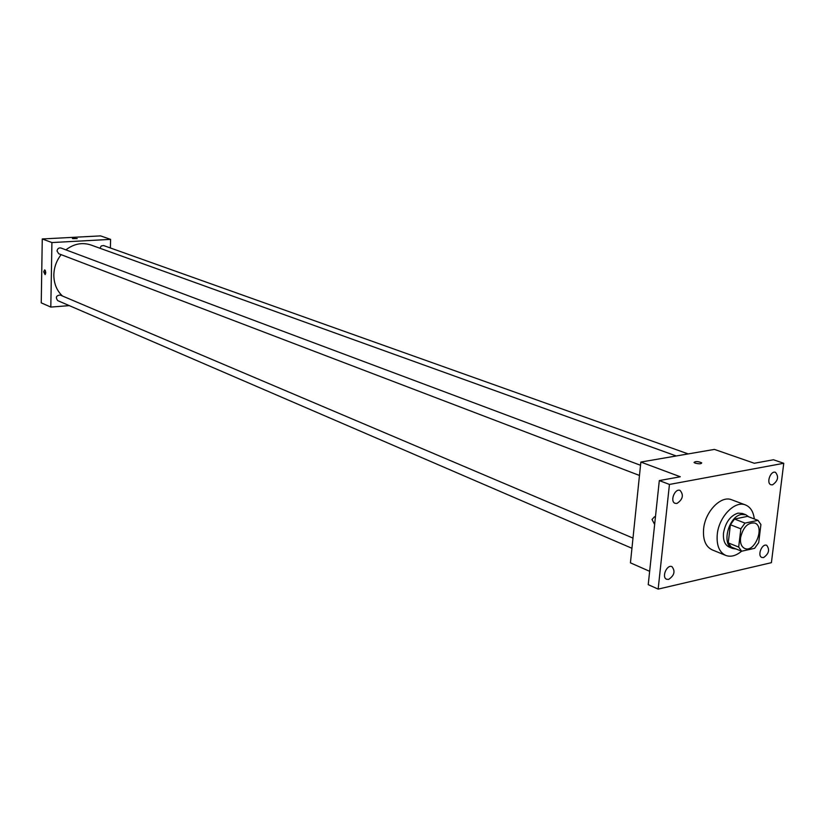 <?xml version="1.0" encoding="UTF-8"?>
<svg xmlns="http://www.w3.org/2000/svg" width="825" height="825" viewBox="0 0 825 825"><rect width="100%" height="100%" fill="white"/><g stroke="black" fill="none" stroke-linecap="round" stroke-linejoin="round"><path stroke-width="1.24" d="M740.541 537.797C743.047 527.257 747.78 522.328 754.751 523.029C765.26 526.391 754.751 553.152 744.758 548.47C741.479 546.862 740.066 543.304 740.541 537.797M741.644 551.224L754.607 548.316L758.701 542.633L760.908 524.556L758 520.358L745.006 523.102L740.85 528.835L738.674 547.078L741.644 551.224L731.218 547.016L728.248 542.881L738.674 547.078M758 520.358L747.502 516.357L734.518 519.049L745.006 523.102M728.248 542.881L730.383 524.741L740.85 528.835M730.383 524.741L734.518 519.049M748.842 516.862L745.852 514.759L741.417 514.47C728.578 516.244 721.194 544.892 732.61 548.46L736.065 548.976M732.61 548.46L729.166 547.068C724.804 544.933 722.917 540.22 723.525 532.95C725.515 522.328 730.321 515.728 737.942 513.14L742.376 513.439L745.852 514.759M741.592 551.203C736.013 555.854 730.713 557.257 725.691 555.411C719.194 552.193 716.389 545.16 717.276 534.291C718.874 516.759 734.91 500.249 745.511 504.962C750.472 507.035 753.4 511.696 754.308 518.946M725.691 555.411L712.088 549.821C705.581 546.614 702.756 539.612 703.622 528.825C705.169 511.428 721.143 495.082 731.734 499.795L745.511 504.962M763.558 557.576L761.887 557.473C756.968 555.844 762.022 543.139 766.703 545.335C769.962 549.667 768.91 553.74 763.558 557.576M668.621 579.408L666.61 579.253C661.299 577.283 666.94 564.114 672.004 566.672C675.479 571.261 674.355 575.499 668.621 579.408M676.923 503.467L675.128 503.332C669.611 501.548 674.84 488.049 680.12 490.432C683.894 495.134 682.822 499.486 676.923 503.467M772.499 484.853L771.004 484.76C765.93 483.295 770.622 470.291 775.5 472.343C779.006 476.788 778.006 480.954 772.499 484.853M783.75 463.289L669.446 484.44L658.154 589.112L771.406 562.671L783.75 463.289L773.458 459.762L754.298 463.258L714.44 449.398L640.86 462.062L680.295 476.757L659.309 480.583L669.446 484.44M695.186 463.134L694.031 462.464C695.485 461.154 698.053 461.278 701.735 462.856C701.353 463.99 699.177 464.083 695.186 463.134C699.177 464.093 701.353 463.99 701.735 462.856L701.735 462.856C698.053 461.278 695.485 461.154 694.031 462.474M659.309 480.583L648.233 584.647L658.154 589.112M640.86 462.062L630.434 562.846L649.657 571.323M652.028 519.502L654.472 516.77L655.432 517.017L654.472 516.77L652.028 519.502L654.637 524.442L652.028 519.502M62.38 295.969C56.698 290.513 53.852 283.46 53.842 274.797C54.068 267.31 56.502 260.597 61.133 254.667M65.897 249.862C73.868 243.777 82.201 242.158 90.884 244.984L676.242 455.967M632.992 538.096L60.163 295.03C56.162 295.536 55.358 297.402 57.74 300.64L631.94 548.285M99.928 248.243L101.248 245.953L103.62 245.561L688.184 453.915M639.478 475.448L58.74 253.749L57.038 251.037C57.451 248.634 58.74 247.624 60.906 247.995L640.53 465.279M110.375 247.964L110.602 239.374L51.913 242.56L50.81 307.075L69.331 305.632M51.913 242.56L42.261 238.961L100.567 235.888L110.602 239.374M72.652 238.621L77.158 238.538L72.652 238.621M42.261 238.961L41.25 302.858L50.81 307.075M43.694 271.848L44.602 269.899L45.282 270.445L45.777 272.838L45.097 274.591L43.694 271.848L44.612 269.899L45.282 270.445L45.303 274.426L43.694 271.848M72.404 238.435L77.168 238.58"/></g></svg>
